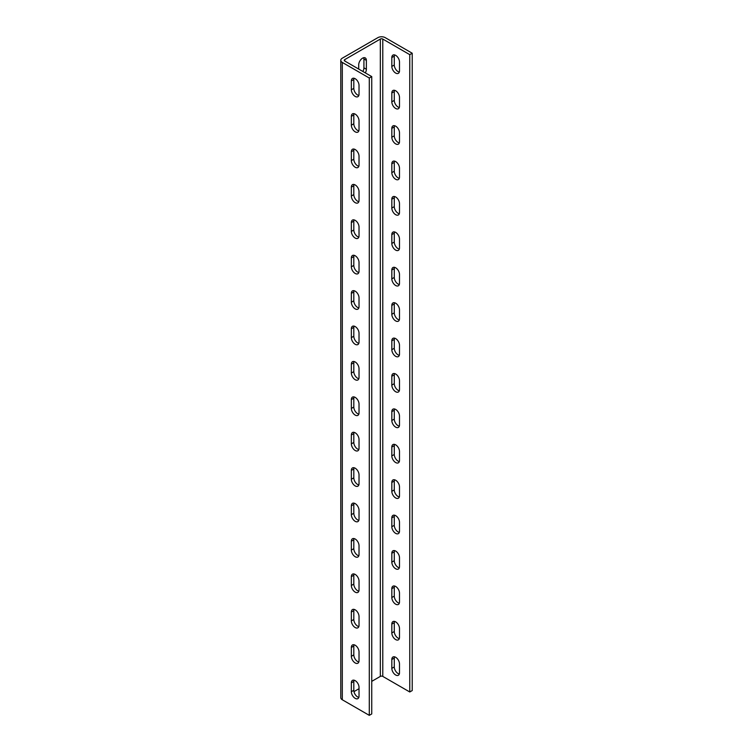<?xml version="1.0" encoding="UTF-8"?>
<svg xmlns="http://www.w3.org/2000/svg" width="753" height="753" viewBox="0 0 753 753"><rect width="100%" height="100%" fill="white"/><g stroke="black" fill="none" stroke-linecap="round" stroke-linejoin="round"><path stroke-width="1.13" d="M355.181 131.831A5.422 3.125 -120 0 0 357.891 132.104A5.422 3.125 -120 0 0 359.021 129.62L359.021 120.772A5.422 3.125 -120 0 0 356.649 115.313A5.422 3.125 -120 0 0 352.47 113.863A5.422 3.125 -120 0 0 351.35 116.338L351.35 125.196A5.422 3.125 -120 0 0 355.181 131.831M358.823 130.89A5.422 3.125 60 0 1 357.637 130.42A5.422 3.125 60 0 1 353.806 123.774L353.806 114.927A5.422 3.125 60 0 1 353.995 113.665M355.181 167.241A5.422 3.125 -120 0 0 357.891 167.514A5.422 3.125 -120 0 0 359.021 165.029L359.021 156.172A5.422 3.125 -120 0 0 356.649 150.722A5.422 3.125 -120 0 0 352.47 149.273A5.422 3.125 -120 0 0 351.35 151.748L351.35 160.605A5.422 3.125 -120 0 0 355.181 167.241M358.823 166.291A5.422 3.125 60 0 1 357.637 165.829A5.422 3.125 60 0 1 353.806 159.184L353.806 150.336A5.422 3.125 60 0 1 353.995 149.066M355.181 202.651A5.422 3.125 -120 0 0 357.891 202.915A5.422 3.125 -120 0 0 359.021 200.439L359.021 191.582A5.422 3.125 -120 0 0 356.649 186.132A5.422 3.125 -120 0 0 352.47 184.673A5.422 3.125 -120 0 0 351.35 187.158L351.35 196.006A5.422 3.125 -120 0 0 355.181 202.651M358.823 201.7A5.422 3.125 60 0 1 357.637 201.23A5.422 3.125 60 0 1 353.806 194.594L353.806 185.746A5.422 3.125 60 0 1 353.995 184.476M355.181 238.061A5.422 3.125 -120 0 0 357.891 238.325A5.422 3.125 -120 0 0 359.021 235.84L359.021 226.992A5.422 3.125 -120 0 0 356.649 221.533A5.422 3.125 -120 0 0 352.47 220.083A5.422 3.125 -120 0 0 351.35 222.568L351.35 231.416A5.422 3.125 -120 0 0 355.181 238.061M358.823 237.11A5.422 3.125 60 0 1 357.637 236.64A5.422 3.125 60 0 1 353.806 230.004L353.806 221.147A5.422 3.125 60 0 1 353.995 219.885M355.181 273.461A5.422 3.125 -120 0 0 357.891 273.734A5.422 3.125 -120 0 0 359.021 271.249L359.021 262.402A5.422 3.125 -120 0 0 356.649 256.942A5.422 3.125 -120 0 0 352.47 255.493A5.422 3.125 -120 0 0 351.35 257.968L351.35 266.826A5.422 3.125 -120 0 0 355.181 273.461M358.823 272.52A5.422 3.125 60 0 1 357.637 272.049A5.422 3.125 60 0 1 353.806 265.404L353.806 256.557A5.422 3.125 60 0 1 353.995 255.295M355.181 308.871A5.422 3.125 -120 0 0 357.891 309.144A5.422 3.125 -120 0 0 359.021 306.659L359.021 297.802A5.422 3.125 -120 0 0 356.649 292.352A5.422 3.125 -120 0 0 352.47 290.903A5.422 3.125 -120 0 0 351.35 293.378L351.35 302.235A5.422 3.125 -120 0 0 355.181 308.871M358.823 307.921A5.422 3.125 60 0 1 357.637 307.459A5.422 3.125 60 0 1 353.806 300.814L353.806 291.966A5.422 3.125 60 0 1 353.995 290.696M355.181 344.281A5.422 3.125 -120 0 0 357.891 344.545A5.422 3.125 -120 0 0 359.021 342.069L359.021 333.212A5.422 3.125 -120 0 0 356.649 327.762A5.422 3.125 -120 0 0 352.47 326.303A5.422 3.125 -120 0 0 351.35 328.788L351.35 337.636A5.422 3.125 -120 0 0 355.181 344.281M358.823 343.33A5.422 3.125 60 0 1 357.637 342.86A5.422 3.125 60 0 1 353.806 336.224L353.806 327.376A5.422 3.125 60 0 1 353.995 326.105M355.181 379.691A5.422 3.125 -120 0 0 357.891 379.954A5.422 3.125 -120 0 0 359.021 377.469L359.021 368.622A5.422 3.125 -120 0 0 356.649 363.162A5.422 3.125 -120 0 0 352.47 361.713A5.422 3.125 -120 0 0 351.35 364.198L351.35 373.046A5.422 3.125 -120 0 0 355.181 379.691M358.823 378.74A5.422 3.125 60 0 1 357.637 378.27A5.422 3.125 60 0 1 353.806 371.634L353.806 362.777A5.422 3.125 60 0 1 353.995 361.515M355.181 415.091A5.422 3.125 -120 0 0 357.891 415.364A5.422 3.125 -120 0 0 359.021 412.879L359.021 404.032A5.422 3.125 -120 0 0 356.649 398.572A5.422 3.125 -120 0 0 352.47 397.123A5.422 3.125 -120 0 0 351.35 399.608L351.35 408.455A5.422 3.125 -120 0 0 355.181 415.091M358.823 414.15A5.422 3.125 60 0 1 357.637 413.679A5.422 3.125 60 0 1 353.806 407.044L353.806 398.186A5.422 3.125 60 0 1 353.995 396.925M355.181 450.501A5.422 3.125 -120 0 0 357.891 450.774A5.422 3.125 -120 0 0 359.021 448.289L359.021 439.441A5.422 3.125 -120 0 0 356.649 433.982A5.422 3.125 -120 0 0 352.47 432.533A5.422 3.125 -120 0 0 351.35 435.008L351.35 443.865A5.422 3.125 -120 0 0 355.181 450.501M358.823 449.55A5.422 3.125 60 0 1 357.637 449.089A5.422 3.125 60 0 1 353.806 442.444L353.806 433.596A5.422 3.125 60 0 1 353.995 432.326M355.181 485.911A5.422 3.125 -120 0 0 357.891 486.174A5.422 3.125 -120 0 0 359.021 483.699L359.021 474.842A5.422 3.125 -120 0 0 356.649 469.392A5.422 3.125 -120 0 0 352.47 467.933A5.422 3.125 -120 0 0 351.35 470.418L351.35 479.266A5.422 3.125 -120 0 0 355.181 485.911M358.823 484.96A5.422 3.125 60 0 1 357.637 484.49A5.422 3.125 60 0 1 353.806 477.854L353.806 469.006A5.422 3.125 60 0 1 353.995 467.735M355.181 521.321A5.422 3.125 -120 0 0 357.891 521.584A5.422 3.125 -120 0 0 359.021 519.099L359.021 510.252A5.422 3.125 -120 0 0 356.649 504.792A5.422 3.125 -120 0 0 352.47 503.343A5.422 3.125 -120 0 0 351.35 505.828L351.35 514.675A5.422 3.125 -120 0 0 355.181 521.321M358.823 520.37A5.422 3.125 60 0 1 357.637 519.899A5.422 3.125 60 0 1 353.806 513.264L353.806 504.406A5.422 3.125 60 0 1 353.995 503.145M355.181 556.721A5.422 3.125 -120 0 0 357.891 556.994A5.422 3.125 -120 0 0 359.021 554.509L359.021 545.661A5.422 3.125 -120 0 0 356.649 540.202A5.422 3.125 -120 0 0 352.47 538.753A5.422 3.125 -120 0 0 351.35 541.238L351.35 550.085A5.422 3.125 -120 0 0 355.181 556.721M358.823 555.78A5.422 3.125 60 0 1 357.637 555.309A5.422 3.125 60 0 1 353.806 548.673L353.806 539.816A5.422 3.125 60 0 1 353.995 538.555M355.181 592.131A5.422 3.125 -120 0 0 357.891 592.404A5.422 3.125 -120 0 0 359.021 589.919L359.021 581.071A5.422 3.125 -120 0 0 356.649 575.612A5.422 3.125 -120 0 0 352.47 574.163A5.422 3.125 -120 0 0 351.35 576.638L351.35 585.495A5.422 3.125 -120 0 0 355.181 592.131M358.823 591.18A5.422 3.125 60 0 1 357.637 590.719A5.422 3.125 60 0 1 353.806 584.074L353.806 575.226A5.422 3.125 60 0 1 353.995 573.955M355.181 627.541A5.422 3.125 -120 0 0 357.891 627.804A5.422 3.125 -120 0 0 359.021 625.329L359.021 616.472A5.422 3.125 -120 0 0 356.649 611.022A5.422 3.125 -120 0 0 352.47 609.563A5.422 3.125 -120 0 0 351.35 612.048L351.35 620.905A5.422 3.125 -120 0 0 355.181 627.541M358.823 626.59A5.422 3.125 60 0 1 357.637 626.12A5.422 3.125 60 0 1 353.806 619.484L353.806 610.636A5.422 3.125 60 0 1 353.995 609.365M355.181 662.951A5.422 3.125 -120 0 0 357.891 663.214A5.422 3.125 -120 0 0 359.021 660.729L359.021 651.882A5.422 3.125 -120 0 0 356.649 646.422A5.422 3.125 -120 0 0 352.47 644.973A5.422 3.125 -120 0 0 351.35 647.458L351.35 656.305A5.422 3.125 -120 0 0 355.181 662.951M358.823 662A5.422 3.125 60 0 1 357.637 661.529A5.422 3.125 60 0 1 353.806 654.894L353.806 646.036A5.422 3.125 60 0 1 353.995 644.775M355.181 698.351A5.422 3.125 -120 0 0 357.891 698.624A5.422 3.125 -120 0 0 359.021 696.139L359.021 687.291A5.422 3.125 -120 0 0 356.649 681.832A5.422 3.125 -120 0 0 352.47 680.383A5.422 3.125 -120 0 0 351.35 682.867L351.35 691.715A5.422 3.125 -120 0 0 355.181 698.351M358.823 697.41A5.422 3.125 60 0 1 357.637 696.939A5.422 3.125 60 0 1 353.806 690.303L353.806 681.446A5.422 3.125 60 0 1 353.995 680.185M395.664 108.47A5.422 3.125 -120 0 0 398.375 108.733A5.422 3.125 -120 0 0 399.495 106.248L399.495 97.401A5.422 3.125 -120 0 0 397.123 91.941A5.422 3.125 -120 0 0 392.953 90.492A5.422 3.125 -120 0 0 391.824 92.977L391.824 101.824A5.422 3.125 -120 0 0 395.664 108.47M394.468 90.294A5.422 3.125 -120 0 0 394.28 91.555L394.28 100.413A5.422 3.125 -120 0 0 398.111 107.048A5.422 3.125 -120 0 0 399.306 107.519M395.664 143.87A5.422 3.125 -120 0 0 398.375 144.143A5.422 3.125 -120 0 0 399.495 141.658L399.495 132.81A5.422 3.125 -120 0 0 397.123 127.351A5.422 3.125 -120 0 0 392.953 125.902A5.422 3.125 -120 0 0 391.824 128.377L391.824 137.234A5.422 3.125 -120 0 0 395.664 143.87M394.468 125.704A5.422 3.125 -120 0 0 394.28 126.965L394.28 135.813A5.422 3.125 -120 0 0 398.111 142.458A5.422 3.125 -120 0 0 399.306 142.929M395.664 179.28A5.422 3.125 -120 0 0 398.375 179.553A5.422 3.125 -120 0 0 399.495 177.068L399.495 168.211A5.422 3.125 -120 0 0 397.123 162.761A5.422 3.125 -120 0 0 392.953 161.311A5.422 3.125 -120 0 0 391.824 163.787L391.824 172.644A5.422 3.125 -120 0 0 395.664 179.28M394.468 161.104A5.422 3.125 -120 0 0 394.28 162.375L394.28 171.223A5.422 3.125 -120 0 0 398.111 177.868A5.422 3.125 -120 0 0 399.306 178.329M395.664 214.69A5.422 3.125 -120 0 0 398.375 214.953A5.422 3.125 -120 0 0 399.495 212.478L399.495 203.621A5.422 3.125 -120 0 0 397.123 198.171A5.422 3.125 -120 0 0 392.953 196.712A5.422 3.125 -120 0 0 391.824 199.197L391.824 208.044A5.422 3.125 -120 0 0 395.664 214.69M394.468 196.514A5.422 3.125 -120 0 0 394.28 197.785L394.28 206.633A5.422 3.125 -120 0 0 398.111 213.268A5.422 3.125 -120 0 0 399.306 213.739M395.664 250.1A5.422 3.125 -120 0 0 398.375 250.363A5.422 3.125 -120 0 0 399.495 247.878L399.495 239.03A5.422 3.125 -120 0 0 397.123 233.571A5.422 3.125 -120 0 0 392.953 232.122A5.422 3.125 -120 0 0 391.824 234.607L391.824 243.454A5.422 3.125 -120 0 0 395.664 250.1M394.468 231.924A5.422 3.125 -120 0 0 394.28 233.185L394.28 242.042A5.422 3.125 -120 0 0 398.111 248.678A5.422 3.125 -120 0 0 399.306 249.149M395.664 285.5A5.422 3.125 -120 0 0 398.375 285.773A5.422 3.125 -120 0 0 399.495 283.288L399.495 274.44A5.422 3.125 -120 0 0 397.123 268.981A5.422 3.125 -120 0 0 392.953 267.531A5.422 3.125 -120 0 0 391.824 270.016L391.824 278.864A5.422 3.125 -120 0 0 395.664 285.5M394.468 267.334A5.422 3.125 -120 0 0 394.28 268.595L394.28 277.452A5.422 3.125 -120 0 0 398.111 284.088A5.422 3.125 -120 0 0 399.306 284.559M395.664 320.91A5.422 3.125 -120 0 0 398.375 321.183A5.422 3.125 -120 0 0 399.495 318.698L399.495 309.85A5.422 3.125 -120 0 0 397.123 304.391A5.422 3.125 -120 0 0 392.953 302.941A5.422 3.125 -120 0 0 391.824 305.417L391.824 314.274A5.422 3.125 -120 0 0 395.664 320.91M394.468 302.734A5.422 3.125 -120 0 0 394.28 304.005L394.28 312.853A5.422 3.125 -120 0 0 398.111 319.498A5.422 3.125 -120 0 0 399.306 319.959M395.664 356.32A5.422 3.125 -120 0 0 398.375 356.583A5.422 3.125 -120 0 0 399.495 354.108L399.495 345.251A5.422 3.125 -120 0 0 397.123 339.801A5.422 3.125 -120 0 0 392.953 338.342A5.422 3.125 -120 0 0 391.824 340.827L391.824 349.674A5.422 3.125 -120 0 0 395.664 356.32M394.468 338.144A5.422 3.125 -120 0 0 394.28 339.415L394.28 348.262A5.422 3.125 -120 0 0 398.111 354.898A5.422 3.125 -120 0 0 399.306 355.369M395.664 391.729A5.422 3.125 -120 0 0 398.375 391.993A5.422 3.125 -120 0 0 399.495 389.508L399.495 380.66A5.422 3.125 -120 0 0 397.123 375.201A5.422 3.125 -120 0 0 392.953 373.752A5.422 3.125 -120 0 0 391.824 376.236L391.824 385.084A5.422 3.125 -120 0 0 395.664 391.729M394.468 373.554A5.422 3.125 -120 0 0 394.28 374.815L394.28 383.672A5.422 3.125 -120 0 0 398.111 390.308A5.422 3.125 -120 0 0 399.306 390.779M395.664 427.13A5.422 3.125 -120 0 0 398.375 427.403A5.422 3.125 -120 0 0 399.495 424.918L399.495 416.07A5.422 3.125 -120 0 0 397.123 410.611A5.422 3.125 -120 0 0 392.953 409.161A5.422 3.125 -120 0 0 391.824 411.646L391.824 420.494A5.422 3.125 -120 0 0 395.664 427.13M394.468 408.964A5.422 3.125 -120 0 0 394.28 410.225L394.28 419.082A5.422 3.125 -120 0 0 398.111 425.718A5.422 3.125 -120 0 0 399.306 426.189M395.664 462.54A5.422 3.125 -120 0 0 398.375 462.813A5.422 3.125 -120 0 0 399.495 460.328L399.495 451.48A5.422 3.125 -120 0 0 397.123 446.021A5.422 3.125 -120 0 0 392.953 444.571A5.422 3.125 -120 0 0 391.824 447.047L391.824 455.904A5.422 3.125 -120 0 0 395.664 462.54M394.468 444.364A5.422 3.125 -120 0 0 394.28 445.635L394.28 454.483A5.422 3.125 -120 0 0 398.111 461.128A5.422 3.125 -120 0 0 399.306 461.589M395.664 497.949A5.422 3.125 -120 0 0 398.375 498.213A5.422 3.125 -120 0 0 399.495 495.738L399.495 486.88A5.422 3.125 -120 0 0 397.123 481.431A5.422 3.125 -120 0 0 392.953 479.972A5.422 3.125 -120 0 0 391.824 482.457L391.824 491.314A5.422 3.125 -120 0 0 395.664 497.949M394.468 479.774A5.422 3.125 -120 0 0 394.28 481.045L394.28 489.892A5.422 3.125 -120 0 0 398.111 496.528A5.422 3.125 -120 0 0 399.306 496.999M395.664 533.359A5.422 3.125 -120 0 0 398.375 533.623A5.422 3.125 -120 0 0 399.495 531.138L399.495 522.29A5.422 3.125 -120 0 0 397.123 516.831A5.422 3.125 -120 0 0 392.953 515.381A5.422 3.125 -120 0 0 391.824 517.866L391.824 526.714A5.422 3.125 -120 0 0 395.664 533.359M394.468 515.184A5.422 3.125 -120 0 0 394.28 516.445L394.28 525.302A5.422 3.125 -120 0 0 398.111 531.938A5.422 3.125 -120 0 0 399.306 532.409M395.664 568.76A5.422 3.125 -120 0 0 398.375 569.033A5.422 3.125 -120 0 0 399.495 566.548L399.495 557.7A5.422 3.125 -120 0 0 397.123 552.241A5.422 3.125 -120 0 0 392.953 550.791A5.422 3.125 -120 0 0 391.824 553.276L391.824 562.124A5.422 3.125 -120 0 0 395.664 568.76M394.468 550.594A5.422 3.125 -120 0 0 394.28 551.855L394.28 560.712A5.422 3.125 -120 0 0 398.111 567.348A5.422 3.125 -120 0 0 399.306 567.818M395.664 604.17A5.422 3.125 -120 0 0 398.375 604.443A5.422 3.125 -120 0 0 399.495 601.958L399.495 593.11A5.422 3.125 -120 0 0 397.123 587.651A5.422 3.125 -120 0 0 392.953 586.201A5.422 3.125 -120 0 0 391.824 588.677L391.824 597.534A5.422 3.125 -120 0 0 395.664 604.17M394.468 585.994A5.422 3.125 -120 0 0 394.28 587.265L394.28 596.112A5.422 3.125 -120 0 0 398.111 602.758A5.422 3.125 -120 0 0 399.306 603.219M395.664 639.579A5.422 3.125 -120 0 0 398.375 639.843A5.422 3.125 -120 0 0 399.495 637.367L399.495 628.51A5.422 3.125 -120 0 0 397.123 623.06A5.422 3.125 -120 0 0 392.953 621.601A5.422 3.125 -120 0 0 391.824 624.086L391.824 632.944A5.422 3.125 -120 0 0 395.664 639.579M394.468 621.404A5.422 3.125 -120 0 0 394.28 622.675L394.28 631.522A5.422 3.125 -120 0 0 398.111 638.158A5.422 3.125 -120 0 0 399.306 638.629M395.664 674.989A5.422 3.125 -120 0 0 398.375 675.253A5.422 3.125 -120 0 0 399.495 672.777L399.495 663.92A5.422 3.125 -120 0 0 397.123 658.47A5.422 3.125 -120 0 0 392.953 657.011A5.422 3.125 -120 0 0 391.824 659.496L391.824 668.344A5.422 3.125 -120 0 0 395.664 674.989M394.468 656.814A5.422 3.125 -120 0 0 394.28 658.075L394.28 666.932A5.422 3.125 -120 0 0 398.111 673.568A5.422 3.125 -120 0 0 399.306 674.039M355.181 96.422A5.422 3.125 -120 0 0 357.891 96.695A5.422 3.125 -120 0 0 359.021 94.21L359.021 85.362A5.422 3.125 -120 0 0 356.649 79.903A5.422 3.125 -120 0 0 352.47 78.453A5.422 3.125 -120 0 0 351.35 80.938L351.35 89.786A5.422 3.125 -120 0 0 355.181 96.422M358.823 95.48A5.422 3.125 60 0 1 357.637 95.01A5.422 3.125 60 0 1 353.806 88.374L353.806 79.517A5.422 3.125 60 0 1 353.995 78.256M395.664 73.06A5.422 3.125 -120 0 0 398.375 73.323A5.422 3.125 -120 0 0 399.495 70.848L399.495 61.991A5.422 3.125 -120 0 0 397.123 56.541A5.422 3.125 -120 0 0 392.953 55.082A5.422 3.125 -120 0 0 391.824 57.567L391.824 66.415A5.422 3.125 -120 0 0 395.664 73.06M394.468 54.884A5.422 3.125 -120 0 0 394.28 56.155L394.28 65.003A5.422 3.125 -120 0 0 398.111 71.639A5.422 3.125 -120 0 0 399.306 72.109M342.304 699.772L369.29 715.35L369.29 78.011L342.304 62.433L342.304 699.772A5.205 3.003 0 0 1 340.78 697.645L340.78 60.306A5.205 3.003 0 0 0 342.304 62.433M409.764 54.649L409.764 691.979L412.22 690.567L412.22 53.228L409.764 54.649L382.778 39.062A1.732 0.998 0 0 0 380.331 39.062L344.761 59.6A1.732 0.998 0 0 0 344.253 60.306A1.732 0.998 0 0 0 344.761 61.021L371.747 76.599L371.747 713.938L369.29 715.35M371.747 76.599L369.29 78.011M365.327 72.9A5.422 3.125 120 0 0 366.372 69.248L366.372 60.4A5.422 3.125 120 0 0 365.252 57.915A5.422 3.125 120 0 0 361.073 59.374A5.422 3.125 120 0 0 358.71 64.824L358.71 69.078M409.764 691.979L382.778 676.401A1.732 0.998 0 0 0 380.331 676.401L371.747 681.361M359.021 688.703L353.957 691.63M412.22 53.228L385.235 37.65A5.205 3.003 0 0 0 377.874 37.65L342.304 58.188A5.205 3.003 0 0 0 340.78 60.306M363.737 57.717A5.422 3.125 -60 0 1 363.925 58.979L363.925 67.836A5.422 3.125 -60 0 1 362.88 71.479M344.761 59.6L344.761 61.021M380.331 39.062L380.331 676.401M382.778 39.062L382.778 676.401M366.372 60.4L363.925 58.979M366.372 69.248L363.925 67.836M394.28 65.003L391.824 66.415M394.28 56.155L391.824 57.567M353.806 79.517L351.35 80.938M353.806 88.374L351.35 89.786M394.28 666.932L391.824 668.344M394.28 658.075L391.824 659.496M394.28 631.522L391.824 632.944M394.28 622.675L391.824 624.086M394.28 596.112L391.824 597.534M394.28 587.265L391.824 588.677M394.28 560.712L391.824 562.124M394.28 551.855L391.824 553.276M394.28 525.302L391.824 526.714M394.28 516.445L391.824 517.866M394.28 489.892L391.824 491.314M394.28 481.045L391.824 482.457M394.28 454.483L391.824 455.904M394.28 445.635L391.824 447.047M394.28 419.082L391.824 420.494M394.28 410.225L391.824 411.646M394.28 383.672L391.824 385.084M394.28 374.815L391.824 376.236M394.28 348.262L391.824 349.674M394.28 339.415L391.824 340.827M394.28 312.853L391.824 314.274M394.28 304.005L391.824 305.417M394.28 277.452L391.824 278.864M394.28 268.595L391.824 270.016M394.28 242.042L391.824 243.454M394.28 233.185L391.824 234.607M394.28 206.633L391.824 208.044M394.28 197.785L391.824 199.197M394.28 171.223L391.824 172.644M394.28 162.375L391.824 163.787M394.28 135.813L391.824 137.234M394.28 126.965L391.824 128.377M394.28 100.413L391.824 101.824M394.28 91.555L391.824 92.977M353.806 681.446L351.35 682.867M353.806 690.303L351.35 691.715M353.806 646.036L351.35 647.458M353.806 654.894L351.35 656.305M353.806 610.636L351.35 612.048M353.806 619.484L351.35 620.905M353.806 575.226L351.35 576.638M353.806 584.074L351.35 585.495M353.806 539.816L351.35 541.238M353.806 548.673L351.35 550.085M353.806 504.406L351.35 505.828M353.806 513.264L351.35 514.675M353.806 469.006L351.35 470.418M353.806 477.854L351.35 479.266M353.806 433.596L351.35 435.008M353.806 442.444L351.35 443.865M353.806 398.186L351.35 399.608M353.806 407.044L351.35 408.455M353.806 362.777L351.35 364.198M353.806 371.634L351.35 373.046M353.806 327.376L351.35 328.788M353.806 336.224L351.35 337.636M353.806 291.966L351.35 293.378M353.806 300.814L351.35 302.235M353.806 256.557L351.35 257.968M353.806 265.404L351.35 266.826M353.806 221.147L351.35 222.568M353.806 230.004L351.35 231.416M353.806 185.746L351.35 187.158M353.806 194.594L351.35 196.006M353.806 150.336L351.35 151.748M353.806 159.184L351.35 160.605M353.806 114.927L351.35 116.338M353.806 123.774L351.35 125.196"/></g></svg>
